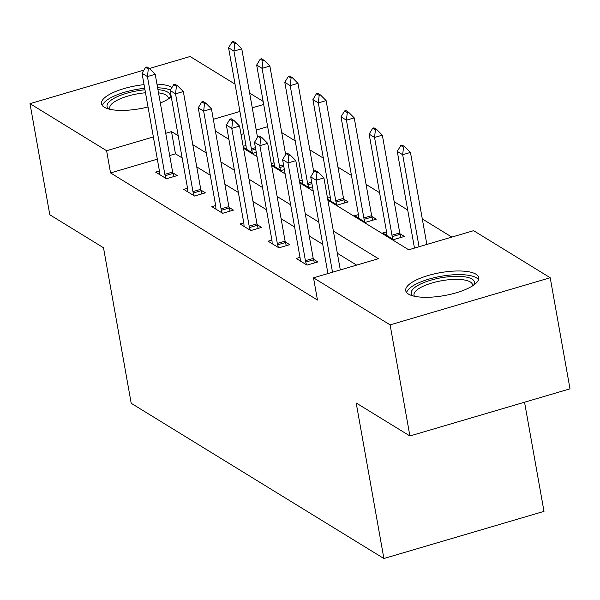 <?xml version="1.0" encoding="UTF-8"?>
<svg xmlns="http://www.w3.org/2000/svg" width="600" height="600" viewBox="0 0 600 600"><rect width="100%" height="100%" fill="white"/><g stroke="black" fill="none" stroke-linecap="round" stroke-linejoin="round"><path stroke-width="0.9" d="M408.472 294.082A37.08 11.633 169.9 0 1 405.72 290.64A37.08 11.633 169.9 0 1 434.055 273.952A37.08 11.633 169.9 0 1 475.972 274.2A37.08 11.633 169.9 0 1 478.725 277.635A37.08 11.633 169.9 0 1 450.39 294.33A37.08 11.633 169.9 0 1 408.472 294.082M148.028 106.98A37.08 11.633 169.9 0 1 104.235 107.19A37.08 11.633 169.9 0 1 101.483 103.755A37.08 11.633 169.9 0 1 144.045 84.645M156.968 84.127A37.08 11.633 169.9 0 1 171.735 87.308A37.08 11.633 169.9 0 1 171.983 87.465M524.55 402.21L543.998 511.373L383.895 558.518L131.205 403.298L103.5 247.755L49.793 214.763L30 103.657L143.91 70.117M149.392 68.505L190.102 56.512L235.035 84.12M249.645 93.097L263.153 101.392M451.838 237.09L422.303 218.947M407.692 209.97L394.185 201.675M379.575 192.697L366.067 184.403M351.457 175.425L337.957 167.13M323.34 158.153L309.84 149.858M295.222 140.88L281.722 132.585M327.87 200.13L408.705 249.788L473.61 230.678L550.207 277.733L390.112 324.87L313.507 277.815L378.413 258.705L333.375 231.038M390.112 324.87L409.897 435.975L570 388.83L550.207 277.733M171.255 96.817A37.08 11.633 169.9 0 1 160.335 103.005M267.653 126.675L256.23 130.042M243.862 133.68L241.065 134.505M228.697 138.15L227.528 138.495M243.353 147.352L252.983 153.27L256.26 152.31M243.173 146.333L245.97 145.507M271.47 164.625L281.1 170.542L284.377 169.575M271.282 163.605L274.087 162.78A4.755 1.5 73.6 0 1 274.245 164.1L274.373 166.41M299.587 181.898L309.218 187.815L312.495 186.847M299.4 180.877L302.205 180.053M327.697 199.17L337.335 205.087L348.15 201.9L343.68 199.155M327.517 198.15L330.322 197.325M372.855 220.178L371.962 217.05A4.755 1.5 73.6 0 1 371.64 215.647L354.225 117.877L346.433 120.172L341.025 116.85L358.44 214.62L354.638 215.715L365.445 222.36L376.267 219.173L371.798 216.428M386.55 231.87L382.748 232.987L393.562 239.632L404.385 236.445L399.915 233.7M157.32 159.165L110.558 172.935L317.468 300.038L313.507 277.815M356.64 265.118L337.335 253.26M322.725 244.282L309.218 235.987M294.608 227.01L281.1 218.715M266.49 209.737L252.983 201.442M238.373 192.465L224.873 184.17M210.255 175.2L196.755 166.898M182.137 157.928L175.462 153.825L169.688 155.528M159.428 170.993L155.625 172.11L166.44 178.755L177.255 175.567L172.792 172.822M187.545 188.265L183.743 189.382L194.558 196.028L205.373 192.84L200.91 190.095M215.663 205.538L211.86 206.655L222.675 213.3L233.49 210.112L229.028 207.368M244.065 226.44L243.938 224.123A4.755 1.5 -106.4 0 0 243.78 222.833L239.978 223.928L250.792 230.572L261.608 227.385L257.145 224.64M271.897 240.083L268.095 241.2L278.91 247.845L289.725 244.657L285.255 241.913M300.293 260.978L300.173 258.668A4.755 1.5 -106.4 0 0 300.015 257.377L296.212 258.472L307.028 265.118L317.843 261.93L313.373 259.185M409.897 435.975L356.19 402.982L383.895 558.518M110.558 172.935L106.597 150.712L30 103.657M178.185 135.705L171.502 131.602L165.727 133.305M153.368 136.942L106.597 150.712M318.765 222.067L305.257 213.765M290.647 204.795L277.147 196.493M262.53 187.523L249.03 179.227M234.42 170.25L220.913 161.955M206.303 152.977L192.795 144.683M215.407 131.047L228.907 139.343M243.525 148.32L257.025 156.615M271.642 165.585L285.142 173.887M299.752 182.858L313.26 191.16M263.7 104.453L252.27 107.82M239.903 111.465L213.315 119.295M175.462 153.825L171.502 131.602M148.29 69.008L149.587 68.625L146.887 66.96L145.583 67.343L148.29 69.008L147.428 76.567L155.212 74.273L172.627 172.042A4.755 1.5 -106.4 0 0 172.95 173.445L173.843 176.572M159.712 174.623L159.585 172.312A4.755 1.5 -106.4 0 0 159.435 171.015L142.02 73.245L147.428 76.567L164.843 174.337A4.755 1.5 -106.4 0 0 165.165 175.733L165.938 178.447M145.583 67.343L142.02 73.245M155.212 74.273L149.587 68.625M257.52 137.31L241.755 48.795L233.962 51.082L228.562 47.767L245.978 145.53A4.755 1.5 73.6 0 1 246.127 146.828L246.255 149.137M236.13 43.14L233.423 41.483L232.125 41.865L234.833 43.523L236.13 43.14L241.755 48.795M252.48 152.962L251.708 150.255A4.755 1.5 73.6 0 1 251.385 148.852L233.962 51.082L234.833 43.523M228.562 47.767L232.125 41.865M108.877 109.042A32.085 10.065 169.9 0 1 113.483 98.632A32.085 10.065 169.9 0 1 144.968 89.79M145.493 92.775A29.707 9.315 -10.1 0 0 115.74 101.017A29.707 9.315 -10.1 0 0 109.762 108.24A29.707 9.315 -10.1 0 0 110.212 109.365M170.422 90.045A36.84 11.558 -10.1 0 0 157.62 87.773M144.697 88.282A36.84 11.558 -10.1 0 0 109.755 98.31A36.84 11.558 -10.1 0 0 102.413 105.667M157.95 89.633A32.085 10.065 169.9 0 1 169.38 98.265M168.233 99.03A29.707 9.315 -10.1 0 0 168.27 97.815A29.707 9.315 -10.1 0 0 158.52 92.85M413.107 295.935A32.085 10.065 169.9 0 1 431.377 280.02A32.085 10.065 169.9 0 1 472.065 279.097A32.085 10.065 169.9 0 1 473.618 285.157M472.47 285.923A29.707 9.315 -10.1 0 0 472.5 284.707A29.707 9.315 -10.1 0 0 470.295 281.955A29.707 9.315 -10.1 0 0 436.71 281.752A29.707 9.315 -10.1 0 0 414 295.125A29.707 9.315 -10.1 0 0 414.45 296.257M478.515 279.75A36.84 11.558 -10.1 0 0 476.393 277.822A36.84 11.558 -10.1 0 0 437.168 277.035A36.84 11.558 -10.1 0 0 406.643 292.553M176.407 86.28L177.705 85.898L174.998 84.233L173.7 84.615L176.407 86.28L175.545 93.84L183.33 91.545L200.745 189.315A4.755 1.5 -106.4 0 0 201.067 190.718L201.96 193.845M187.83 191.895L187.703 189.585A4.755 1.5 -106.4 0 0 187.553 188.288L170.137 90.517L175.545 93.84L192.96 191.61A4.755 1.5 -106.4 0 0 193.282 193.005L194.055 195.72M173.7 84.615L170.137 90.517M183.33 91.545L177.705 85.898M204.525 103.552L205.822 103.17L203.115 101.505L201.817 101.887L204.525 103.552L203.655 111.113L211.447 108.817L228.862 206.587A4.755 1.5 -106.4 0 0 229.185 207.99L230.077 211.118M215.947 209.167L215.82 206.858A4.755 1.5 -106.4 0 0 215.67 205.56L198.248 107.79L203.655 111.113L221.07 208.882A4.755 1.5 -106.4 0 0 221.4 210.278L222.165 212.985M201.817 101.887L198.248 107.79M211.447 108.817L205.822 103.17M285.638 154.583L269.873 66.067L262.08 68.355L256.673 65.04L274.087 162.803M264.248 60.412L261.54 58.755L260.243 59.137L262.95 60.795L264.248 60.412L269.873 66.067M280.59 170.235L279.825 167.528A4.755 1.5 73.6 0 1 279.495 166.125L262.08 68.355L262.95 60.795M256.673 65.04L260.243 59.137M313.755 171.855L297.99 83.34L290.197 85.627L284.79 82.305L302.205 180.075A4.755 1.5 73.6 0 1 302.362 181.373L302.483 183.683M292.365 77.685L289.657 76.02L288.36 76.403L291.067 78.067L292.365 77.685L297.99 83.34M308.707 187.507L307.942 184.8A4.755 1.5 73.6 0 1 307.612 183.398L290.197 85.627L291.067 78.067M284.79 82.305L288.36 76.403M232.642 120.825L233.94 120.442L231.233 118.778L229.935 119.16L232.642 120.825L231.772 128.385L239.565 126.09L256.98 223.86A4.755 1.5 -106.4 0 0 257.303 225.255L258.195 228.39M243.78 222.833L226.365 125.062L231.772 128.385L249.188 226.155A4.755 1.5 -106.4 0 0 249.517 227.55L250.282 230.257M229.935 119.16L226.365 125.062M239.565 126.09L233.94 120.442M260.752 138.09L262.058 137.715L259.35 136.05L258.053 136.433L260.752 138.09L259.89 145.657L267.683 143.363L285.097 241.132A4.755 1.5 -106.4 0 0 285.42 242.528L286.312 245.663M272.175 243.712L272.055 241.395A4.755 1.5 -106.4 0 0 271.897 240.105L254.483 142.335L259.89 145.657L277.305 243.428A4.755 1.5 -106.4 0 0 277.627 244.822L278.4 247.53M258.053 136.433L254.483 142.335M267.683 143.363L262.058 137.715M288.87 155.363L290.168 154.98L287.468 153.322L286.17 153.705L288.87 155.363L288.007 162.93L295.8 160.635L313.215 258.405A4.755 1.5 -106.4 0 0 313.538 259.8L314.43 262.935M300.015 257.377L282.6 159.608L288.007 162.93L305.423 260.7A4.755 1.5 -106.4 0 0 305.745 262.095L306.517 264.803M286.17 153.705L282.6 159.608M295.8 160.635L290.168 154.98M344.737 202.905L343.845 199.778A4.755 1.5 73.6 0 1 343.522 198.375L326.108 100.605L318.315 102.9L312.907 99.578L330.322 197.347A4.755 1.5 73.6 0 1 330.48 198.645L330.6 200.955M320.475 94.957L317.775 93.293L316.478 93.675L319.178 95.34L320.475 94.957L326.108 100.605M336.825 204.78L336.053 202.065A4.755 1.5 73.6 0 1 335.73 200.67L318.315 102.9L319.178 95.34M312.907 99.578L316.478 93.675M358.44 214.62A4.755 1.5 73.6 0 1 358.597 215.917L358.718 218.228M348.593 112.23L345.892 110.565L344.595 110.948L347.295 112.613L348.593 112.23L354.225 117.877M364.942 222.053L364.17 219.337A4.755 1.5 73.6 0 1 363.847 217.942L346.433 120.172L347.295 112.613M341.025 116.85L344.595 110.948M400.972 237.45L400.08 234.322A4.755 1.5 73.6 0 1 399.75 232.92L382.335 135.15L374.55 137.445L369.142 134.123L386.558 231.892A4.755 1.5 73.6 0 1 386.715 233.19L386.835 235.5M376.71 129.502L374.01 127.837L372.712 128.22L375.413 129.885L376.71 129.502L382.335 135.15M393.06 239.317L392.287 236.61A4.755 1.5 73.6 0 1 391.965 235.215L374.55 137.445L375.413 129.885M369.142 134.123L372.712 128.22M316.987 172.635L318.285 172.252L315.585 170.595L314.288 170.977L316.987 172.635L316.125 180.203L323.91 177.907L340.305 269.925M327.938 273.57L310.718 176.88L316.125 180.203L332.513 272.22M314.288 170.977L310.718 176.88M323.91 177.907L318.285 172.252M426.847 244.447L410.452 152.422L402.668 154.718L397.26 151.395L414.48 248.085M404.827 146.775L402.127 145.11L400.83 145.493L403.53 147.157L404.827 146.775L410.452 152.422M419.055 246.735L402.668 154.718L403.53 147.157M397.26 151.395L400.83 145.493M165.165 175.733L172.95 173.445M164.843 174.337L172.627 172.042M255.435 147.66L251.385 148.852M255.683 149.078L251.708 150.255M193.282 193.005L201.067 190.718M192.96 191.61L200.745 189.315M221.4 210.278L229.185 207.99M221.07 208.882L228.862 206.587M283.553 164.933L279.495 166.125M283.8 166.35L279.825 167.528M311.663 182.205L307.612 183.398M311.918 183.623L307.942 184.8M249.517 227.55L257.303 225.255M249.188 226.155L256.98 223.86M277.627 244.822L285.42 242.528M277.305 243.428L285.097 241.132M305.745 262.095L313.538 259.8M305.423 260.7L313.215 258.405M343.522 198.375L335.73 200.67M343.845 199.778L336.053 202.065M371.64 215.647L363.847 217.942M371.962 217.05L364.17 219.337M399.75 232.92L391.965 235.215M400.08 234.322L392.287 236.61"/></g></svg>
